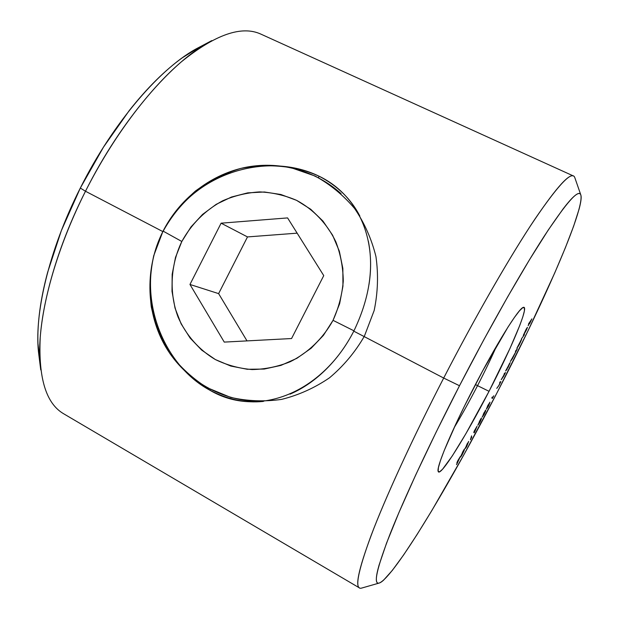 <?xml version="1.0" encoding="UTF-8"?>
<svg xmlns="http://www.w3.org/2000/svg" width="619" height="619" viewBox="0 0 619 619"><rect width="100%" height="100%" fill="white"/><g stroke="black" fill="none" stroke-linecap="round" stroke-linejoin="round"><path stroke-width="0.93" d="M368.978 284.531C376.662 236.543 356.629 194.126 318.901 176.129L318.561 177.8L318.901 176.129C337.432 185.708 351.081 199.008 359.84 216.023M263.4 401.414C245.426 403.271 227.537 399.51 209.733 390.132L210.375 389.413L209.733 390.132C257.752 418.715 322.159 393.057 353.789 331.165C346.338 345.665 337.076 358.401 326.02 369.373C314.947 380.306 302.954 388.554 290.04 394.133M477.543 385.652C484.956 371.284 491.37 357.929 496.786 345.595C491.37 357.929 484.956 371.284 477.543 385.652L475.415 384.546L477.543 385.652C469.496 401.189 461.704 415.194 454.16 427.675C461.704 415.194 469.496 401.189 477.543 385.652L489.041 391.316L477.543 385.652M473.434 388.368C496.02 344.481 518.962 307.798 523.349 307.38C529.64 305.043 511.689 347.739 489.041 391.316L465.89 433.695L452.342 455.855L442.515 469.287L439.56 471.864L438.151 471.322L438.43 467.546L440.465 460.528L444.256 450.431L456.567 422.498L464.606 405.832L482.619 370.959L507.975 327.111L514.412 317.446L519.372 310.924L522.722 307.697L524.394 307.736L524.394 310.893L522.815 316.897L519.774 325.424L509.979 348.42L489.041 391.316C465.921 436.263 439.916 478.085 438.167 471.376C436.124 467.577 451.545 430.592 473.434 388.368M155.547 320.503C151.113 305.91 149.481 290.899 150.641 275.447C151.864 260.05 155.957 245.441 162.913 231.622L85.492 191.248L80.323 188.052C48.483 250.71 33.441 316.394 38.889 355.26L40.753 369.907C34.981 329.068 51.199 258.711 85.492 191.248C59.455 242.973 43.222 296.973 40.227 337.409C38.293 378.116 46.1 403.573 63.664 413.771L359.453 587.911C354.795 585.427 359.654 565.426 374.038 527.899C388.856 490.147 414.428 434.801 443.691 378.047L459.499 385.738C489.861 326.94 521.887 270.689 544.209 236.195C566.547 202.32 578.75 188.563 580.815 194.939C584.777 209.841 542.437 305.237 497.003 392.817L528.154 330.523L554.748 272.902L565.379 247.724L573.651 226.144L579.067 209.191C580.351 204.402 581.048 200.649 581.14 197.948C581.226 195.248 580.645 193.77 579.392 193.523C578.131 193.283 576.142 194.42 573.434 196.935C570.718 199.465 567.259 203.473 563.058 208.959L548.302 229.951L529.578 259.601L507.681 296.834L483.826 339.746L459.499 385.738L436.287 431.83L415.674 475.028L398.837 512.78L386.527 543.173L379.06 565.147C377.389 570.997 376.491 575.407 376.36 578.37C376.228 581.311 376.793 582.905 378.047 583.137C379.3 583.361 381.142 582.371 383.579 580.165L392.33 570.393L403.681 554.864L417.028 534.599L431.83 510.567L463.995 454.563L497.003 392.817C450.47 483.044 394.187 577.442 379.215 583.052C373.048 584.97 376.785 568.327 390.427 533.114C404.571 497.521 430.182 442.546 459.499 385.738L443.691 378.047C412.331 438.863 385.382 497.769 371.075 535.59C357.38 572.931 354.269 590.418 361.751 588.05L379.13 583.075M38.889 355.26L40.018 362.285M580.777 194.823L574.858 177.769C572.397 170.016 559.089 183.789 534.924 219.095C510.768 255.175 476.166 315.094 443.691 378.047L353.789 331.165L443.691 378.047C474.069 319.164 506.443 262.649 530.212 226.229C554.113 190.257 568.521 173.506 573.434 175.974L260.87 34.115C241.665 25.286 215.195 34.494 181.444 61.761C148.653 89.732 112.588 137.627 85.492 191.248L162.913 231.622C132.992 289.63 160.476 363.639 209.733 390.132L193.492 378.642M460.76 456.273L464.049 449.526L464.544 449.038L464.118 450.57L462.455 454.145L460.706 456.977L460.76 456.273L460.637 457L461.983 455.019L464.521 448.992L460.76 456.273M470.966 438.538L471.802 437.014L470.378 439.792L471.585 435.838L470.378 439.792L471.802 437.014L470.966 438.538M477.04 426.29L474.139 432.851L475.717 429.23L473.814 432.457L474.309 430.963L477.048 426.22L473.752 432.379L475.717 429.23L474.556 432.17L477.04 426.29M482.155 417.152L485.443 410.358L485.683 410.939L484.313 413.979L482.155 417.152L484.081 414.421L485.745 410.126L482.155 417.152M492.933 397.367L493.753 395.781L492.476 398.412L491.78 398.009L492.306 396.996L492.933 397.367L492.306 396.996L491.78 398.009L492.476 398.412L493.753 395.781L492.933 397.367L492.291 397.034L492.933 397.367M499.641 382.766L500.144 381.791L500.872 381.675L498.953 385.444L496.755 388.384L498.96 385.273L500.044 382.821L499.641 382.766L500.044 382.821L498.96 385.273L496.755 388.384L498.953 385.444L500.872 381.675L500.144 381.791L499.641 382.766M504.028 374.131L505.514 372.53L503.634 376.275L501.197 379.718L504.593 373.861L501.197 379.718L503.634 376.275L505.514 372.53L504.028 374.131M507.108 369.11L505.63 370.951L510.234 362.587L507.936 367.663L510.141 362.626L505.63 370.951L507.108 369.11M521.368 338.964L524.432 334.678L521.368 338.964M526.684 328.581L523.303 335.374L526.243 329.06L527.473 327.389L526.312 330.198L523.643 334.987L527.148 327.613L523.303 335.374L526.684 328.581M528.448 324.039L531.891 318.878L529.671 323.598L531.156 320.232L528.146 325.756L529.926 321.965L528.448 324.039L529.926 321.965L528.146 325.756L531.156 320.232L529.671 323.598L531.891 318.878L528.448 324.039M518.753 345.557L516.88 348.234L521.229 339.846L519.179 344.814L521.639 339.405L516.88 348.234L518.753 345.557M515.379 351.306L517.329 348.76L515.426 352.652L512.431 358.664L510.381 361.457L515.557 352.219L516.277 350.424L515.379 351.306L516.269 350.416L515.557 352.219L510.381 361.457L513.166 357.24L517.329 348.76L515.379 351.306M486.387 409.167L487.749 405.662L489.985 402.172L488.716 405.638L486.387 409.167L488.437 406.172L489.977 402.172L486.387 409.167M477.853 425.176L480.669 419.094L481.404 418.096L481.435 418.8L480.112 421.849L477.853 425.176L479.648 422.731L481.474 418.088L477.853 425.176M464.977 448.705L468.637 441.479L466.788 446.345L464.977 448.705L466.316 447.212L468.707 441.455L464.977 448.705M460.165 456.923L456.497 464.645L458.532 460.312L456.861 462.95L457.743 460.784L460.234 456.667L456.93 462.625L458.532 460.312L456.853 464.126L460.165 456.923M368.367 241.209C373.899 269.528 369.04 299.511 353.789 331.165M284.655 166.488C296.331 167.927 307.744 171.146 318.901 176.129C277.583 155.988 219.73 165.552 183.588 202.962M162.913 231.622C178.976 202.591 201.515 183.007 230.523 172.871M199.256 47.23L182.311 57.799C173.792 63.919 165.049 71.417 156.089 80.284C147.113 89.175 138.176 99.264 129.263 110.546L103.458 147.167L80.323 188.052L61.335 230.678L47.617 272.368C44.003 285.877 41.388 298.644 39.786 310.653C38.192 322.638 37.589 333.602 37.96 343.522L40.018 362.293M85.492 191.248C121.293 119.606 173.011 60.275 211.806 40.599L198.753 47.501C161.845 66.279 113.563 121.525 80.323 188.052L85.492 191.248M524.355 333.664L526.939 328.333L524.355 333.664M520.269 342.562L517.995 346.447L520.842 340.458L520.269 342.562L521.136 340.458L520.602 341.069L518.064 346.106L520.269 342.562M506.396 369.62L506.86 369.853L506.396 369.62M508.656 366.131L506.613 369.558L509.499 363.523L508.656 366.131L509.298 364.073L506.752 368.994L508.656 366.131M504.493 373.218L505.027 373.497L504.493 373.218M504.408 373.381L504.849 373.605L504.408 373.381M499.85 382.364L500.376 382.635L499.85 382.364M499.812 382.434L500.245 382.658L499.812 382.434M489.521 403.201L486.921 408.261L487.981 405.213L489.521 403.201L487.47 406.412L487.223 408.037L489.521 403.201M485.296 411.225L482.704 416.308L483.857 413.02L485.296 411.225L483.331 414.227L482.928 416.161L485.296 411.225M481.009 419.28L478.394 424.417L479.686 420.835L481.009 419.28L479.361 421.624L478.557 424.332L481.009 419.28M475.322 429.834L474.139 431.335L476.514 427.187L475.322 429.834M468.111 443.034L465.411 448.334L467.167 443.815L468.212 442.415L468.111 443.034L466.61 445.046L465.503 448.295L468.111 443.034M463.886 450.671L461.155 456.017L463.027 451.259L464.026 449.943L463.886 450.671L462.463 452.489L461.17 456.017L463.886 450.671M458.23 460.722L457.333 461.642L459.693 457.596L458.23 460.722M353.952 330.817L333.037 320.34C323.079 338.361 308.107 352.799 290.164 361.767C277.799 366.696 265.102 369.295 252.065 369.566C239.151 368.475 226.918 365.133 215.366 359.554C198.854 349.743 185.948 335.003 178.14 317.238C168.979 292.98 170.387 265.226 181.824 241.487L163.168 231.15L181.824 241.487L175.487 257.442L172.175 274.271L172.012 291.356L175.022 308.084L181.119 323.83L190.095 338.005L201.647 350.075L215.366 359.554L230.755 366.046L247.244 369.272L264.189 369.063L280.941 365.388L296.818 358.355L311.171 348.218L323.412 335.382L333.037 320.34L339.638 303.712L342.949 286.164L342.849 268.429L339.344 251.213L332.612 235.212L322.948 221.06L310.753 209.284L296.547 200.332L280.887 194.505L264.398 191.998L247.716 192.865L231.46 197.035L216.224 204.316L202.56 214.422L190.954 226.972L181.824 241.487C191.565 223.861 205.152 210.305 222.592 200.827C234.469 195.658 246.819 192.679 259.624 191.905C272.437 192.455 284.74 195.264 296.547 200.332C313.547 209.454 327.289 223.892 335.877 241.882C340.612 254.386 343.073 267.454 343.274 281.088C342.114 294.721 338.701 307.805 333.037 320.34L353.952 330.817M258.115 401.437C218.84 400.57 182.659 377.892 164.043 343.994C145.558 309.98 145.279 266.797 162.836 231.583L153.713 255.748C150.092 272.708 149.28 289.746 151.276 306.862C154.889 323.675 161.172 339.328 170.109 353.844C180.439 367.361 192.795 378.642 207.172 387.695L230.585 397.375C247.306 401.158 264.313 401.832 281.614 399.387C298.675 395.131 314.645 387.935 329.517 377.799C343.375 366.154 354.927 352.412 364.165 336.574M364.429 336.071L374.17 310.506C377.899 292.508 378.495 274.534 375.95 256.583C371.624 239.089 364.514 223.064 354.602 208.51C343.313 195.163 330.144 184.338 315.11 176.044L291.123 167.71C274.318 164.925 257.535 165.165 240.776 168.422C224.395 173.351 209.245 180.918 195.325 191.124C182.412 202.637 171.664 215.961 163.076 231.104C179.301 199.318 209.4 175.409 243.592 167.764C277.792 160.321 314.723 169.753 341.092 193.693M287.58 217.911L323.752 275.61L291.564 338.539L224.264 342.098L189.963 284.461L221.107 223.18L287.58 217.911L323.752 275.61L291.564 338.539L224.264 342.098L189.963 284.461L218.623 293.623L247.004 340.899L218.623 293.623L189.963 284.461L221.107 223.18L247.492 236.922L218.623 293.623L247.492 236.922L221.107 223.18L287.58 217.911M297.143 233.162L247.492 236.922L297.143 233.162M262.386 401.522L260.885 401.491M352.637 204.247L352.118 203.775"/></g></svg>
